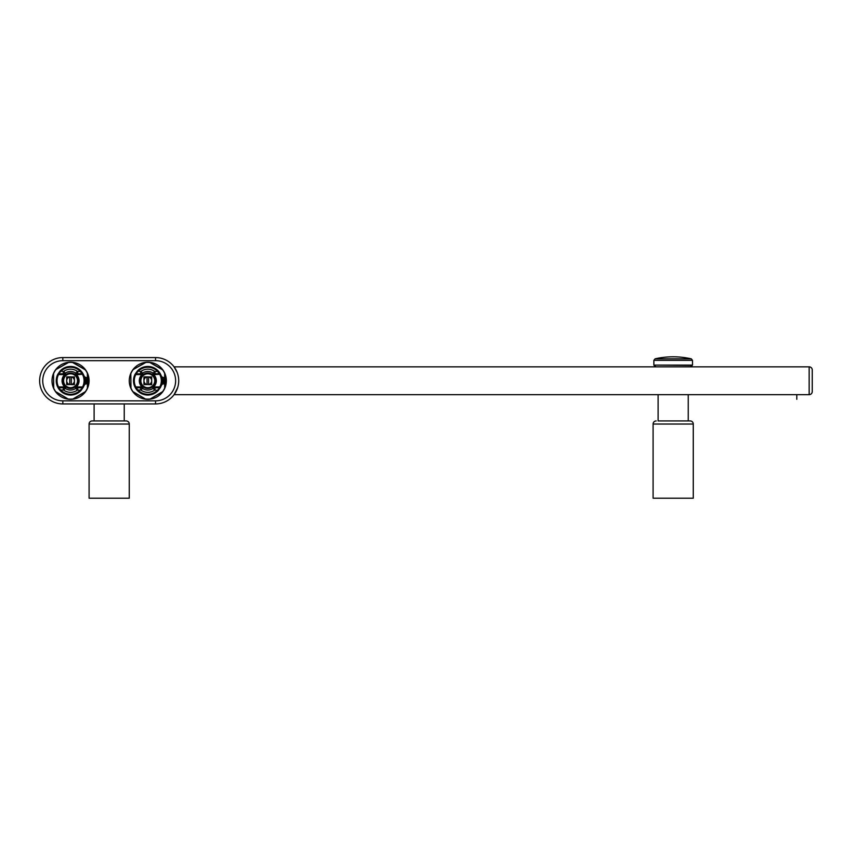 <?xml version="1.0" encoding="UTF-8"?>
<svg xmlns="http://www.w3.org/2000/svg" width="855" height="855" viewBox="0 0 855 855"><rect width="100%" height="100%" fill="white"/><g stroke="black" fill="none" stroke-linecap="round" stroke-linejoin="round"><path stroke-width="1.28" d="M812.25 391.569A3.089 3.089 0 0 1 809.161 394.668A3.089 3.089 0 0 0 812.25 391.569A3.089 3.089 0 0 1 809.161 394.668A3.089 3.089 0 0 0 812.25 391.569A3.089 3.089 0 0 1 809.161 394.668A3.089 3.089 0 0 0 812.25 391.569A3.089 3.089 0 0 1 809.161 394.668A3.089 3.089 0 0 0 812.25 391.569A3.089 3.089 0 0 1 809.161 394.668A3.089 3.089 0 0 0 812.25 391.569A3.089 3.089 0 0 1 809.161 394.668A3.089 3.089 0 0 0 812.25 391.569A3.089 3.089 0 0 1 809.161 394.668A3.089 3.089 0 0 0 812.25 391.569A3.089 3.089 0 0 1 809.161 394.668A3.089 3.089 0 0 0 812.25 391.569A3.089 3.089 0 0 1 809.161 394.668A3.089 3.089 0 0 0 812.25 391.569A3.089 3.089 0 0 1 809.161 394.668A3.089 3.089 0 0 0 812.25 391.569A3.089 3.089 0 0 1 809.161 394.668A3.089 3.089 0 0 0 812.25 391.569A3.089 3.089 0 0 1 809.161 394.668A3.089 3.089 0 0 0 812.25 391.569A3.089 3.089 0 0 1 809.161 394.668A3.089 3.089 0 0 0 812.25 391.569L812.25 369.937A3.089 3.089 0 0 0 809.161 366.848A3.089 3.089 0 0 1 812.25 369.937L812.25 391.569L812.25 369.937A3.089 3.089 0 0 0 809.161 366.848A3.089 3.089 0 0 1 812.25 369.937L812.25 391.569L812.25 369.937A3.089 3.089 0 0 0 809.161 366.848A3.089 3.089 0 0 1 812.25 369.937L812.25 391.569L812.25 369.937A3.089 3.089 0 0 0 809.161 366.848A3.089 3.089 0 0 1 812.25 369.937L812.25 391.569L812.25 369.937A3.089 3.089 0 0 0 809.161 366.848A3.089 3.089 0 0 1 812.25 369.937L812.25 391.569L812.25 369.937A3.089 3.089 0 0 0 809.161 366.848A3.089 3.089 0 0 1 812.25 369.937L812.25 391.569L812.25 369.937A3.089 3.089 0 0 0 809.161 366.848A3.089 3.089 0 0 1 812.25 369.937L812.25 391.569L812.25 369.937A3.089 3.089 0 0 0 809.161 366.848A3.089 3.089 0 0 1 812.25 369.937L812.25 391.569L812.25 369.937A3.089 3.089 0 0 0 809.161 366.848A3.089 3.089 0 0 1 812.25 369.937L812.25 391.569L812.25 369.937A3.089 3.089 0 0 0 809.161 366.848A3.089 3.089 0 0 1 812.25 369.937A3.089 3.089 0 0 0 809.161 366.848A3.089 3.089 0 0 1 812.25 369.937A3.089 3.089 0 0 0 809.161 366.848A3.089 3.089 0 0 1 812.25 369.937L812.25 391.569L812.25 369.937A3.089 3.089 0 0 0 809.161 366.848L174.078 366.848L177.124 372.331M812.25 369.937A3.089 3.089 0 0 0 809.161 366.848L809.161 394.668L174.078 394.668A23.181 23.181 0 0 1 155.535 403.934A23.181 23.181 0 0 0 178.716 380.753A23.181 23.181 0 0 0 155.535 357.582L62.821 357.582A23.181 23.181 0 0 0 39.64 380.753A23.181 23.181 0 0 0 62.821 403.934L155.535 403.934A23.181 23.181 0 0 0 178.716 380.753A23.181 23.181 0 0 0 155.535 357.582A23.181 23.181 0 0 1 176.151 370.172A23.181 23.181 0 0 0 155.535 357.582L155.535 360.671L62.821 360.671A20.093 20.093 0 0 0 42.739 380.753A20.093 20.093 0 0 0 62.821 400.845L155.535 400.845L155.535 403.934A23.181 23.181 0 0 0 174.078 394.668L177.669 387.646M177.006 372.032L176.461 370.781A23.181 23.181 0 0 1 176.622 371.134A23.181 23.181 0 0 0 176.472 370.803M135.122 387.336A14.289 14.289 0 0 1 135.111 387.326L135.785 386.941L135.763 387.71A0.77 0.77 0 0 1 135.101 387.294L137.409 390.553A14.289 14.289 0 0 0 158.218 390.553L160.526 387.294A14.289 14.289 0 0 0 162.097 380.753L162.097 380.849M160.494 374.18A14.289 14.289 0 0 1 160.516 374.201L155.012 374.576A3.858 3.858 0 0 1 152.767 373.849A8.497 8.497 0 0 1 152.767 387.668A3.858 3.858 0 0 1 155.012 386.941L159.832 386.941A13.52 13.52 0 0 0 159.832 374.576L157.651 371.487L158.218 370.952A14.289 14.289 0 0 0 137.409 370.952L135.101 374.223A14.289 14.289 0 0 0 135.101 387.294A14.289 14.289 0 0 1 135.111 387.304L137.409 390.553A14.289 14.289 0 0 0 158.218 390.553L160.526 387.294A14.289 14.289 0 0 0 160.526 374.223A14.289 14.289 0 0 1 161.638 377.141L161.734 377.515M57.862 387.336A14.289 14.289 0 0 1 57.851 387.326A14.289 14.289 0 0 1 57.841 387.304L58.525 386.941L58.503 387.71A0.77 0.77 0 0 1 57.841 387.294L60.149 390.553A14.289 14.289 0 0 0 80.958 390.553L83.266 387.294A14.289 14.289 0 0 0 84.837 380.753L84.837 380.849M124.242 403.934L124.242 420.938L92.18 420.938L126.177 420.938A3.089 3.089 0 0 1 129.265 424.027L129.265 498.198L89.091 498.198L89.091 424.027L129.265 424.027A3.089 3.089 0 0 0 126.177 420.938M94.114 403.934L94.114 420.938L92.18 420.938A3.089 3.089 0 0 0 89.091 424.027M658.115 394.668L658.115 420.938L690.177 420.938L688.243 420.938L688.243 394.668M688.243 420.938L658.115 420.938M690.177 420.938A3.089 3.089 0 0 1 693.266 424.027L693.266 498.198L653.092 498.198L653.092 424.027L693.266 424.027M656.18 420.938A3.089 3.089 0 0 0 653.092 424.027M796.796 394.668L796.796 399.296L796.796 394.668M143.95 380.753A3.858 3.858 0 0 0 147.039 384.547L147.039 376.97A3.858 3.858 0 0 0 143.95 380.753L143.95 384.622L148.578 384.547A3.858 3.858 0 0 0 148.578 376.97L151.677 376.895L151.677 384.622L148.578 384.622L148.578 376.895L143.95 376.895L143.95 380.753M147.808 373.037A7.727 7.727 0 0 1 155.535 380.753A7.727 7.727 0 0 1 147.808 388.48A7.727 7.727 0 0 1 140.081 380.753A7.727 7.727 0 0 1 147.808 373.037A7.727 7.727 0 0 1 155.535 380.753A7.727 7.727 0 0 1 147.808 388.48M140.605 386.941A3.858 3.858 0 0 1 142.86 387.668A8.497 8.497 0 0 1 142.86 373.849A3.858 3.858 0 0 1 140.605 374.576L135.785 374.576A13.52 13.52 0 0 0 135.785 386.941L140.605 386.941L140.605 387.71L135.785 387.71L140.605 387.71A3.089 3.089 0 0 1 142.4 388.288A9.266 9.266 0 0 0 153.216 388.288A3.089 3.089 0 0 1 155.012 387.71L159.832 387.71A0.77 0.77 0 0 0 160.526 387.294L155.012 387.71A3.089 3.089 0 0 0 153.216 388.288L152.767 387.668M155.012 374.576L155.012 373.806L159.832 373.806A0.77 0.77 0 0 1 160.526 374.223A0.77 0.77 -105.1 0 0 159.832 373.806L155.012 373.806A3.089 3.089 0 0 1 153.216 373.229A9.266 9.266 0 0 0 142.4 373.229A3.089 3.089 0 0 1 140.605 373.806L135.785 373.806A0.77 0.77 0 0 0 135.101 374.223A14.289 14.289 0 0 0 135.101 387.294A0.77 0.77 74.9 0 0 135.785 387.71L137.965 390.03L137.409 390.553M135.785 373.806L137.965 371.487A13.52 13.52 0 0 1 157.651 371.487L155.012 371.487A0.77 0.77 0 0 1 154.563 371.337A11.585 11.585 0 0 0 141.054 371.337A0.77 0.77 0 0 1 140.605 371.487L137.409 370.952L135.101 374.223L140.605 373.806A3.089 3.089 0 0 0 142.4 373.229L142.86 373.849M158.293 371.038A14.289 14.289 0 0 1 160.291 373.795M161.659 377.215A14.289 14.289 0 0 1 161.905 378.423L162.707 378.423M162.097 380.667L162.097 380.753A14.289 14.289 0 0 0 160.526 374.223L158.218 370.952A14.289 14.289 0 0 0 137.409 370.952M161.766 377.696L161.574 376.905L165.036 378.017A2.747 1.347 -90 0 1 165.624 378.434M162.386 380.753C162.279 376.991 162.536 376.991 163.134 380.753C162.546 384.504 162.3 384.504 162.386 380.753M161.595 384.536L161.777 383.777M165.624 383.083A2.747 1.347 -90 0 1 165.036 383.489L161.638 384.397M161.648 385.22L161.702 384.109M137.334 390.479A14.289 14.289 0 0 1 135.325 387.71M164.652 373.379L164.812 373.346A18.543 18.543 0 0 0 162.728 369.745L162.621 369.862A18.393 18.393 0 0 1 164.652 373.379L164.652 377.942M145.778 362.477L132.888 369.745L145.724 362.328A18.543 18.543 0 0 1 149.892 362.328L162.728 369.745A18.543 18.543 0 0 0 149.892 362.328L149.839 362.477A18.393 18.393 0 0 0 145.778 362.477L145.724 362.328A18.543 18.543 0 0 0 130.815 388.17L130.965 388.138A18.393 18.393 0 0 0 132.995 391.654L132.888 391.772A18.543 18.543 0 0 0 162.728 391.772L162.621 391.654A18.393 18.393 0 0 0 164.652 388.138L164.812 388.17A18.543 18.543 0 0 0 166.34 381.255M166.34 380.261A18.543 18.543 0 0 0 164.812 373.346L164.812 377.974M162.621 391.654L149.892 399.178L162.728 391.772A18.543 18.543 0 0 0 164.812 388.17L164.812 383.542M132.995 391.654L145.724 399.178A18.543 18.543 0 0 0 149.892 399.178M130.965 388.138L130.815 373.346L130.815 388.17A18.543 18.543 0 0 0 132.888 391.772L145.724 399.178M162.707 383.093L161.83 383.532M165.122 383.307A2.544 1.25 90 0 0 166.362 380.753A2.544 1.25 90 0 0 165.122 378.209A2.544 1.25 90 0 0 163.871 380.753A2.544 1.25 90 0 0 165.122 383.307M159.832 387.71L157.651 390.03A13.52 13.52 0 0 1 137.965 390.03L140.605 390.03A0.77 0.77 0 0 1 141.054 390.169A11.585 11.585 0 0 0 154.563 390.169A0.77 0.77 0 0 1 155.012 390.03L158.218 390.553M66.69 380.753A3.858 3.858 0 0 0 69.779 384.547L69.779 376.97A3.858 3.858 0 0 0 66.69 380.753L66.69 384.622L71.318 384.547A3.858 3.858 0 0 0 71.318 376.97L74.417 376.895L74.417 384.622L71.318 384.622L71.318 376.895L66.69 376.895L66.69 380.753M70.548 373.037A7.727 7.727 0 0 1 78.275 380.753A7.727 7.727 0 0 1 70.548 388.48A7.727 7.727 0 0 1 62.821 380.753A7.727 7.727 0 0 1 70.548 373.037A7.727 7.727 0 0 1 78.275 380.753A7.727 7.727 0 0 1 70.548 388.48M63.345 386.941A3.858 3.858 0 0 1 65.6 387.668A8.497 8.497 0 0 1 65.6 373.849A3.858 3.858 0 0 1 63.345 374.576L58.525 374.576A13.52 13.52 0 0 0 58.525 386.941L63.345 386.941L63.345 387.71L58.525 387.71L63.345 387.71A3.089 3.089 0 0 1 65.14 388.288A9.266 9.266 0 0 0 75.956 388.288A3.089 3.089 0 0 1 77.752 387.71L82.572 387.71A0.77 0.77 0 0 0 83.266 387.294A14.289 14.289 0 0 0 83.266 374.223A14.289 14.289 0 0 1 84.378 377.141L84.474 377.515M83.234 374.18A14.289 14.289 0 0 1 83.256 374.201A0.77 0.77 -105.1 0 0 82.572 373.806L77.752 373.806A3.089 3.089 0 0 1 75.956 373.229A9.266 9.266 0 0 0 65.14 373.229A3.089 3.089 0 0 1 63.345 373.806L58.525 373.806A0.77 0.77 0 0 0 57.841 374.223A14.289 14.289 0 0 0 57.841 387.294L60.149 390.553A14.289 14.289 0 0 0 80.958 390.553L83.266 387.294L77.752 387.71A3.089 3.089 0 0 0 75.956 388.288L75.507 387.668A3.858 3.858 0 0 1 77.752 386.941L82.572 386.941A13.52 13.52 0 0 0 82.572 374.576L80.391 371.487L80.958 370.952A14.289 14.289 0 0 0 60.149 370.952L57.841 374.223A14.289 14.289 0 0 0 57.841 387.294A0.77 0.77 74.9 0 0 58.525 387.71L60.705 390.03L60.149 390.553M58.525 373.806L60.705 371.487A13.52 13.52 0 0 1 80.391 371.487L77.752 371.487A0.77 0.77 0 0 1 77.303 371.337A11.585 11.585 0 0 0 63.794 371.337A0.77 0.77 0 0 1 63.345 371.487L60.149 370.952L57.841 374.223L63.345 373.806A3.089 3.089 0 0 0 65.14 373.229L65.6 373.849M81.033 371.038A14.289 14.289 0 0 1 83.031 373.795M84.399 377.215A14.289 14.289 0 0 1 84.645 378.423L85.447 378.423M84.837 380.667L84.837 380.753A14.289 14.289 0 0 0 83.266 374.223L77.752 374.576L77.752 373.806L82.572 373.806A0.77 0.77 0 0 1 83.266 374.223L80.958 370.952A14.289 14.289 0 0 0 60.149 370.952M84.506 377.696L84.314 376.905L87.776 378.017A2.747 1.347 -90 0 1 88.364 378.434M85.126 380.753C85.019 376.991 85.276 376.991 85.874 380.753C85.286 384.504 85.03 384.504 85.126 380.753M84.335 384.536L84.517 383.777M88.364 383.083A2.747 1.347 -90 0 1 87.776 383.489L84.367 384.397M84.388 385.22L84.442 384.109M60.074 390.479A14.289 14.289 0 0 1 58.065 387.71M87.392 373.379L87.541 373.346A18.543 18.543 0 0 0 85.468 369.745L85.361 369.862A18.393 18.393 0 0 1 87.392 373.379L87.392 377.942M68.518 362.477L55.628 369.745L68.464 362.328A18.543 18.543 0 0 1 72.632 362.328L85.468 369.745A18.543 18.543 0 0 0 72.632 362.328L72.579 362.477A18.393 18.393 0 0 0 68.518 362.477L68.464 362.328A18.543 18.543 0 0 0 53.555 388.17L53.705 388.138A18.393 18.393 0 0 0 55.735 391.654L55.628 391.772A18.543 18.543 0 0 0 85.468 391.772L85.361 391.654A18.393 18.393 0 0 0 87.392 388.138L87.541 388.17A18.543 18.543 0 0 0 89.08 381.255M89.08 380.261A18.543 18.543 0 0 0 87.541 373.346L87.541 377.974M85.361 391.654L72.632 399.178L85.468 391.772A18.543 18.543 0 0 0 87.541 388.17L87.541 383.542M55.735 391.654L68.464 399.178A18.543 18.543 0 0 0 72.632 399.178M53.705 388.138L53.555 373.346L53.555 388.17A18.543 18.543 0 0 0 55.628 391.772L68.464 399.178M85.447 383.093L84.57 383.532M87.862 383.307A2.544 1.25 90 0 0 89.102 380.753A2.544 1.25 90 0 0 87.862 378.209A2.544 1.25 90 0 0 86.612 380.753A2.544 1.25 90 0 0 87.862 383.307M82.572 387.71L80.391 390.03A13.52 13.52 0 0 1 60.705 390.03L63.345 390.03A0.77 0.77 0 0 1 63.794 390.169A11.585 11.585 0 0 0 77.303 390.169A0.77 0.77 0 0 1 77.752 390.03L80.958 390.553M155.535 400.845A20.093 20.093 0 0 0 175.628 380.753A20.093 20.093 0 0 0 155.535 360.671M62.821 360.671L62.821 357.582M62.821 400.845L62.821 403.934M690.242 366.848L692.315 365.416L653.861 365.096L692.497 365.096L692.497 360.35L653.861 360.35L653.861 365.096M692.497 360.35L691.289 358.844L655.069 358.844L653.861 360.35M147.808 387.71A6.958 6.958 0 0 1 140.861 380.753A6.958 6.958 0 0 1 147.808 373.806A6.958 6.958 0 0 1 154.766 380.753A6.958 6.958 0 0 1 147.808 387.71M142.86 387.668L141.054 390.169M152.767 373.849L154.563 371.337M140.605 374.576L140.605 371.487M162.097 380.4L163.134 380.753M164.652 383.574L164.652 388.138M145.778 399.029A18.393 18.393 0 0 0 149.839 399.029M132.995 369.862A18.393 18.393 0 0 0 130.965 373.379M149.839 362.477L162.621 369.862M132.888 369.745A18.543 18.543 0 0 0 130.815 373.346M130.815 388.17A18.543 18.543 0 0 0 132.888 391.772M162.728 391.772A18.543 18.543 0 0 0 164.812 388.17M164.513 378.53A2.341 1.144 -90 0 1 164.865 378.423A2.341 1.144 -90 0 1 166.009 380.753A2.341 1.144 -90 0 1 164.865 383.093A2.341 1.144 -90 0 1 164.513 382.987M165.036 383.489L165.036 383.489A2.747 1.347 -90 0 1 163.561 380.753A2.747 1.347 -90 0 1 165.036 378.017L166.372 380.753L165.036 383.489M135.785 387.71A0.77 0.77 74.9 0 1 135.101 387.294M155.012 386.941L155.012 390.03M140.605 390.03L140.605 387.71M154.563 390.169L153.216 388.288M141.054 371.337L142.4 373.229M155.012 371.487L155.012 373.806M70.548 387.71A6.958 6.958 0 0 1 63.591 380.753A6.958 6.958 0 0 1 70.548 373.806A6.958 6.958 0 0 1 77.506 380.753A6.958 6.958 0 0 1 70.548 387.71M77.752 374.576A3.858 3.858 0 0 1 75.507 373.849A8.497 8.497 0 0 1 75.507 387.668M65.6 387.668L63.794 390.169M75.507 373.849L77.303 371.337M63.345 374.576L63.345 371.487M84.837 380.4L85.874 380.753M87.392 383.574L87.392 388.138M68.518 399.029A18.393 18.393 0 0 0 72.579 399.029M55.735 369.862A18.393 18.393 0 0 0 53.705 373.379M72.579 362.477L85.361 369.862M55.628 369.745A18.543 18.543 0 0 0 53.555 373.346M53.555 388.17A18.543 18.543 0 0 0 55.628 391.772M85.468 391.772A18.543 18.543 0 0 0 87.541 388.17M87.253 378.53A2.341 1.144 -90 0 1 87.605 378.423A2.341 1.144 -90 0 1 88.749 380.753A2.341 1.144 -90 0 1 87.605 383.093A2.341 1.144 -90 0 1 87.253 382.987M87.776 383.489L87.776 383.489A2.747 1.347 -90 0 1 86.302 380.753A2.747 1.347 -90 0 1 87.776 378.017L89.112 380.753L87.776 383.489M58.525 387.71A0.77 0.77 74.9 0 1 57.841 387.294M77.752 386.941L77.752 390.03M63.345 390.03L63.345 387.71M77.303 390.169L75.956 388.288M63.794 371.337L65.14 373.229M77.752 371.487L77.752 373.806M691.289 358.844A81.642 81.642 0 0 0 655.069 358.844M654.043 365.416L656.116 366.848M161.755 377.621L161.648 376.296M164.865 378.423L164.865 383.093M160.526 374.223L158.218 370.952M84.495 377.621L84.388 376.296M87.605 378.423L87.605 383.093M83.266 374.223L80.958 370.952"/></g></svg>
